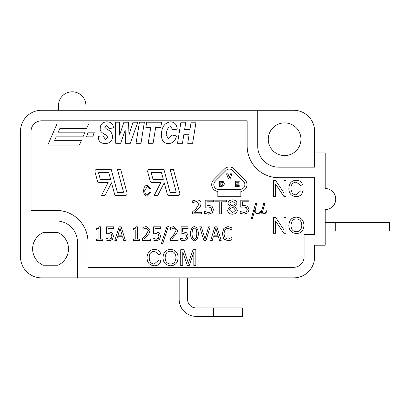 <?xml version="1.0" encoding="UTF-8"?>
<svg xmlns="http://www.w3.org/2000/svg" width="410" height="410" viewBox="0 0 410 410"><rect width="100%" height="100%" fill="white"/><g stroke="black" fill="none" stroke-linecap="round" stroke-linejoin="round"><path stroke-width="0.61" d="M58.507 110.249L58.507 105.508A13.704 13.704 0 0 1 72.211 91.799A13.704 13.704 0 0 1 85.921 105.508L85.921 110.249M325.186 222.533L389.5 222.533L389.5 230.968L377.994 230.968L377.994 222.533M335.734 222.533L335.734 230.968L325.186 230.968M335.734 230.968L377.994 230.968M213.436 307.93L242.428 307.93L242.428 316.361L213.436 316.361L213.436 307.93L196.036 307.93A8.436 8.436 0 0 1 187.606 299.495L187.606 277.883M179.17 277.883L179.17 299.495A16.866 16.866 0 0 0 196.036 316.361L213.436 316.361M314.644 152.95L325.186 152.95L325.186 188.533A10.542 10.542 0 0 1 335.734 199.075A10.542 10.542 0 0 1 325.186 209.618L325.186 245.2L314.644 245.2L314.644 256.798A21.084 21.084 0 0 1 293.56 277.883L41.584 277.883A21.084 21.084 0 0 1 20.5 256.798L20.5 131.338A21.084 21.084 0 0 1 41.584 110.249L293.56 110.249A21.084 21.084 0 0 1 314.644 131.338L314.644 167.183L278.8 167.183A21.084 21.084 0 0 1 257.716 146.098L257.716 110.249M87.976 242.038A31.626 31.626 0 0 0 56.344 210.407L31.042 210.407L31.042 131.338A10.542 10.542 0 0 1 41.584 120.791L247.174 120.791L247.174 146.098A31.626 31.626 0 0 0 278.8 177.725L314.644 177.725L314.644 234.658L304.102 234.658L304.102 256.798A10.542 10.542 0 0 1 293.56 267.34L87.976 267.34L87.976 242.038M239.209 181.199L235.396 181.199L235.396 186.468L239.209 186.468L239.209 185.448L236.744 185.448L236.744 184.146L239.03 184.146L239.03 183.126L236.744 183.126L236.744 182.219L239.209 182.219L239.209 181.199M218.545 189.358A4.746 4.746 0 0 1 215.194 181.261L225.987 170.463A4.746 4.746 0 0 1 232.701 170.463L243.494 181.261A4.746 4.746 0 0 1 240.137 189.358L218.545 189.358M240.844 196.703L240.844 191.429A6.852 6.852 0 0 0 244.985 179.77L234.187 168.971A6.852 6.852 0 0 0 224.495 168.971L213.702 179.77A6.852 6.852 0 0 0 217.843 191.429L217.843 196.703L240.844 196.703M228.472 179.088L229.989 179.088L231.916 173.82L230.522 173.82L229.246 177.52L227.975 173.82L226.551 173.82L228.472 179.088M223.035 183.829L222.317 185.274L220.821 185.479L220.821 182.183L222.246 182.358L223.035 183.829M221.318 186.468L223.255 186.053L224.444 183.839L223.271 181.609L219.458 181.199L219.458 186.468L221.318 186.468M183.89 249.695L180.748 249.695L180.748 265.506L182.757 265.506L182.757 252.042L187.339 265.506L189.22 265.506L193.838 252.273L193.838 265.506L195.852 265.506L195.852 249.695L193.043 249.695L188.4 263.23L183.89 249.695M170.55 263.978C167.198 263.83 165.399 261.785 165.148 257.828C165.481 253.247 167.285 251.038 170.575 251.212C173.999 251.407 175.798 253.539 175.962 257.603C175.731 261.77 173.927 263.891 170.55 263.978M170.56 265.772C175.229 265.547 177.745 262.83 178.119 257.623C177.873 252.493 175.352 249.757 170.56 249.418C165.814 249.582 163.288 252.381 162.99 257.808C163.19 262.61 165.717 265.27 170.56 265.772M147.057 257.48C147.047 262.641 149.522 265.403 154.493 265.772C157.881 265.726 160.064 263.963 161.038 260.483L158.942 259.95L154.314 263.978C151.049 263.891 149.348 261.718 149.214 257.47C149.055 253.759 150.808 251.673 154.483 251.212L158.711 254.513L160.776 254.021C159.849 251.033 157.768 249.495 154.529 249.418C149.87 249.582 147.38 252.273 147.057 257.48M227.965 240.788L230.225 240.362L231.916 239.548L231.916 237.41L227.888 239.209L225.07 237.882L223.886 233.705L225.023 229.523L227.878 228.144L231.916 229.959L231.916 227.801L227.98 226.592L223.85 228.426L222.271 233.705L223.86 239.056L227.965 240.788M217.92 235.161L213.815 235.161L215.87 228.406L217.92 235.161M213.343 236.739L218.402 236.739L219.529 240.542L221.174 240.542L216.936 226.838L214.876 226.838L210.637 240.542L212.201 240.542L213.343 236.739M203.934 240.542L205.994 240.542L210.233 226.838L208.654 226.838L204.995 238.922L201.341 226.838L199.696 226.838L203.934 240.542M196.851 233.685L196.385 237.867L194.422 239.312L192.433 237.836L191.988 233.695L192.444 229.513L194.422 228.068L196.369 229.503L196.851 233.685M194.422 226.546C192.049 227.099 190.706 229.482 190.399 233.695C190.686 237.892 192.029 240.27 194.422 240.834C196.795 240.296 198.132 237.913 198.44 233.685C198.148 229.508 196.81 227.13 194.422 226.546M183.941 240.834L187.083 239.501L188.19 236.191L186.883 232.88L183.921 232.019L182.619 232.096L182.619 228.447L188.113 228.447L188.113 226.838L181.123 226.838L181.123 233.895L183.536 233.562L185.822 234.197L186.601 236.18L185.909 238.415L183.905 239.245L180.62 238.092L180.62 240.029L183.941 240.834M170.237 238.61L170.237 240.542L178.114 240.542L178.114 238.953L171.857 238.953L176.961 233.059L177.617 230.317L173.804 226.546L170.524 227.396L170.524 229.333L173.758 228.134L176.028 230.405L173.425 235.309L170.237 238.61M167.06 226.223L161.484 243.34L162.842 243.34L168.433 226.223L167.06 226.223M156.338 240.834L159.485 239.501L160.592 236.191L159.28 232.88L156.318 232.019L155.021 232.096L155.021 228.447L160.515 228.447L160.515 226.838L153.519 226.838L153.519 233.895L155.938 233.562L158.219 234.197L159.003 236.18L158.306 238.415L156.307 239.245L153.017 238.092L153.017 240.029L156.338 240.834M142.634 238.61L142.634 240.542L150.511 240.542L150.511 238.953L144.253 238.953L149.358 233.059L150.019 230.317L146.201 226.546L142.926 227.396L142.926 229.333L146.16 228.134L148.43 230.405L145.822 235.309L142.634 238.61M135.807 239.143L133.393 239.143L133.393 240.542L139.682 240.542L139.682 239.143L137.309 239.143L137.309 226.791L136.099 226.791L135.295 228.324L133.393 228.708L133.393 229.959L135.807 229.959L135.807 239.143M122.124 235.161L118.018 235.161L120.079 228.406L122.124 235.161M117.547 236.739L122.605 236.739L123.738 240.542L125.383 240.542L121.14 226.838L119.084 226.838L114.841 240.542L116.409 240.542L117.547 236.739M109.26 240.834L112.401 239.501L113.508 236.191L112.202 232.88L109.234 232.019L107.938 232.096L107.938 228.447L113.432 228.447L113.432 226.838L106.441 226.838L106.441 233.895L108.855 233.562L111.141 234.197L111.92 236.18L111.228 238.415L109.224 239.245L105.934 238.092L105.934 240.029L109.26 240.834M98.897 239.143L96.483 239.143L96.483 240.542L102.772 240.542L102.772 239.143L100.399 239.143L100.399 226.791L99.189 226.791L98.385 228.324L96.483 228.708L96.483 229.959L98.897 229.959L98.897 239.143M296.394 231.732C293.047 231.588 291.243 229.538 290.997 225.587C291.325 221 293.135 218.796 296.42 218.971C299.848 219.165 301.642 221.292 301.806 225.356C301.581 229.523 299.777 231.65 296.394 231.732M296.409 233.531C301.073 233.305 303.595 230.589 303.964 225.382C303.718 220.252 301.201 217.515 296.409 217.172C291.659 217.341 289.137 220.139 288.84 225.561C289.04 230.369 291.561 233.023 296.409 233.531M283.956 229.866L275.638 217.449L273.496 217.449L273.496 233.264L275.494 233.264L275.494 220.852L283.812 233.264L285.96 233.264L285.96 217.449L283.956 217.449L283.956 229.866M288.865 188.339C288.85 193.494 291.331 196.257 296.302 196.631C299.689 196.585 301.868 194.822 302.846 191.337L300.75 190.809L296.117 194.832C292.853 194.745 291.151 192.577 291.023 188.323C290.859 184.618 292.617 182.532 296.286 182.071L300.52 185.371L302.58 184.879C301.657 181.886 299.577 180.354 296.338 180.272C291.674 180.441 289.183 183.126 288.865 188.339M283.956 192.966L275.638 180.549L273.496 180.549L273.496 196.364L275.494 196.364L275.494 183.952L283.812 196.364L285.96 196.364L285.96 180.549L283.956 180.549L283.956 192.966M264.711 213.882L266.274 212.339L267.018 210.837L266.715 210.678L265.972 212.124L264.583 213.538L263.256 213.538L262.61 212.913L262.61 211.524L264.829 203.416L263.743 203.329L261.969 209.864L260.837 211.381L259.381 212.826L257.967 213.538L256.593 213.538L255.22 212.17L255.22 210.038L256.691 203.416L255.635 203.329L251.202 218.817L252.273 218.904L255.035 209.238L254.892 212.298L256.475 213.882L258.049 213.882L259.597 213.128L261.739 210.74L261.524 213.041L262.369 213.882L264.711 213.882M244.114 214.174L247.819 212.841L249.126 209.53L247.584 206.22L244.093 205.359L242.561 205.436L242.561 201.787L249.039 201.787L249.039 200.177L240.793 200.177L240.793 207.24L243.642 206.901L246.338 207.542L247.256 209.52L246.441 211.76L244.078 212.585L240.198 211.432L240.198 213.369L244.114 214.174M235.176 203.365L233.562 206.143L231.327 205.266L229.825 203.268L232.48 201.218L235.176 203.365M235.463 210.238L232.511 212.821L229.482 209.956L231.301 206.994L233.628 207.855L235.463 210.238M230.153 206.568L227.611 210.104C227.745 212.662 229.369 214.025 232.49 214.199C235.504 213.999 237.129 212.621 237.354 210.069L234.704 206.645L236.985 203.355C236.852 201.177 235.355 200.013 232.49 199.865C229.672 200.034 228.17 201.238 227.98 203.478L230.153 206.568M219.78 213.882L221.605 213.882L221.605 201.802L226.504 201.802L226.504 200.177L214.881 200.177L214.881 201.802L219.78 201.802L219.78 213.882M208.536 214.174L212.236 212.841L213.548 209.53L212.006 206.22L208.511 205.359L206.978 205.436L206.978 201.787L213.456 201.787L213.456 200.177L205.21 200.177L205.21 207.24L208.065 206.901L210.76 207.542L211.678 209.52L210.863 211.76L208.5 212.585L204.621 211.432L204.621 213.369L208.536 214.174M192.392 211.949L192.392 213.882L201.679 213.882L201.679 212.293L194.294 212.293L198.296 208.746L200.311 206.399L201.095 203.657C201.002 201.243 199.501 199.988 196.585 199.885L192.726 200.736L192.726 202.673L196.554 201.474L199.224 203.749L196.149 208.649L192.392 211.949M189.092 134.716L187.734 143.3L192.623 143.3L196.011 122.211L191.121 122.211L189.881 129.662L184.608 129.662L185.802 122.211L180.912 122.211L177.525 143.3L182.455 143.3L183.813 134.716L189.092 134.716M172.774 129.683L177.238 129.135C176.823 124.512 174.588 122.083 170.545 121.847C164.595 122.826 161.55 127.131 161.412 134.757C161.463 140.415 163.805 143.387 168.433 143.664C172.82 143.264 175.511 140.686 176.49 135.93L171.923 134.977L168.674 138.852L166.199 135.162C166.542 129.955 167.998 127.12 170.565 126.659L172.774 129.683M153.109 143.3L155.687 127.387L160.802 127.387L161.612 122.211L146.698 122.211L145.863 127.387L150.777 127.387L148.2 143.3L153.109 143.3M139.431 122.211L136.043 143.3L140.994 143.3L144.361 122.211L139.431 122.211M125.183 130.37L125.552 143.3L130.339 143.3L137.77 122.211L132.978 122.211L128.919 135.223L128.658 122.211L123.928 122.211L119.566 135.141L119.725 122.211L115.343 122.211L115.748 143.3L120.637 143.3L125.183 130.37M106.636 125.644L108.932 128.381L113.498 128.058C113.227 123.917 110.951 121.847 106.677 121.847C102.51 122.134 100.363 124.286 100.245 128.299C99.702 130.677 101.475 132.835 105.56 134.777L107.856 137.253L105.478 139.462L103.023 135.869L98.436 136.299L98.436 136.786C98.236 141.091 100.532 143.387 105.339 143.664C110.218 143.1 112.586 140.738 112.442 136.581C112.273 133.05 110.459 130.672 107 129.437L104.832 127.325L106.636 125.644M98.605 173.117A0.528 0.528 0 0 1 99.117 172.451L108.747 172.451L110.592 179.308L100.675 179.308A0.528 0.528 0 0 1 100.168 178.914L98.605 173.117M108.148 182.47L101.398 195.647L104.955 195.647L111.53 182.798L114.574 194.089A2.106 2.106 0 0 0 116.609 195.647L125.004 195.647A2.106 2.106 0 0 0 127.044 192.992L120.658 169.289L117.383 169.289L123.451 191.818A0.528 0.528 0 0 1 122.944 192.485L117.819 192.485A0.528 0.528 0 0 1 117.311 192.095L111.166 169.289L97.052 169.289A2.106 2.106 0 0 0 95.017 171.949L97.431 180.907A2.106 2.106 0 0 0 99.466 182.47L108.148 182.47M86.556 128.648L88.601 123.953L56.975 123.953L47.785 145.037L79.417 145.037L81.462 140.343L54.617 140.343L56.201 136.853L82.979 136.853L85.029 132.158L58.246 132.158L59.773 128.648L86.556 128.648M86.525 136.853L92.773 136.853L94.3 132.158L88.047 132.158L86.525 136.853M151.321 173.117A0.528 0.528 0 0 1 151.828 172.451L161.458 172.451L163.303 179.308L153.391 179.308A0.528 0.528 0 0 1 152.884 178.914L151.321 173.117M169.325 195.647L177.72 195.647A2.106 2.106 0 0 0 179.754 192.992L173.374 169.289L170.094 169.289L176.167 191.818A0.528 0.528 0 0 1 175.654 192.485L170.534 192.485A0.528 0.528 0 0 1 170.027 192.095L163.882 169.289L149.768 169.289A2.106 2.106 0 0 0 147.728 171.949L150.142 180.907A2.106 2.106 0 0 0 152.182 182.47L160.863 182.47L154.114 195.647L157.665 195.647L164.246 182.798L167.285 194.089A2.106 2.106 0 0 0 169.325 195.647M143.654 190.604C143.643 194.043 144.884 195.888 147.374 196.134L150.644 192.608L149.599 192.254L147.287 194.934C145.642 194.878 144.791 193.433 144.73 190.599L147.364 186.427L149.481 188.626L150.506 188.298L147.38 185.228C145.053 185.34 143.813 187.134 143.654 190.604M43.188 265.229A17.922 17.922 0 0 1 43.188 232.547L57.907 232.547A17.922 17.922 0 0 1 57.907 265.229L43.188 265.229M300.94 139.241A16.344 16.344 0 0 1 276.427 153.396A16.344 16.344 0 0 1 276.427 125.091A16.344 16.344 0 0 1 300.94 139.241M77.434 277.883L77.434 242.038A21.084 21.084 0 0 0 56.344 220.949L20.5 220.949"/></g></svg>
